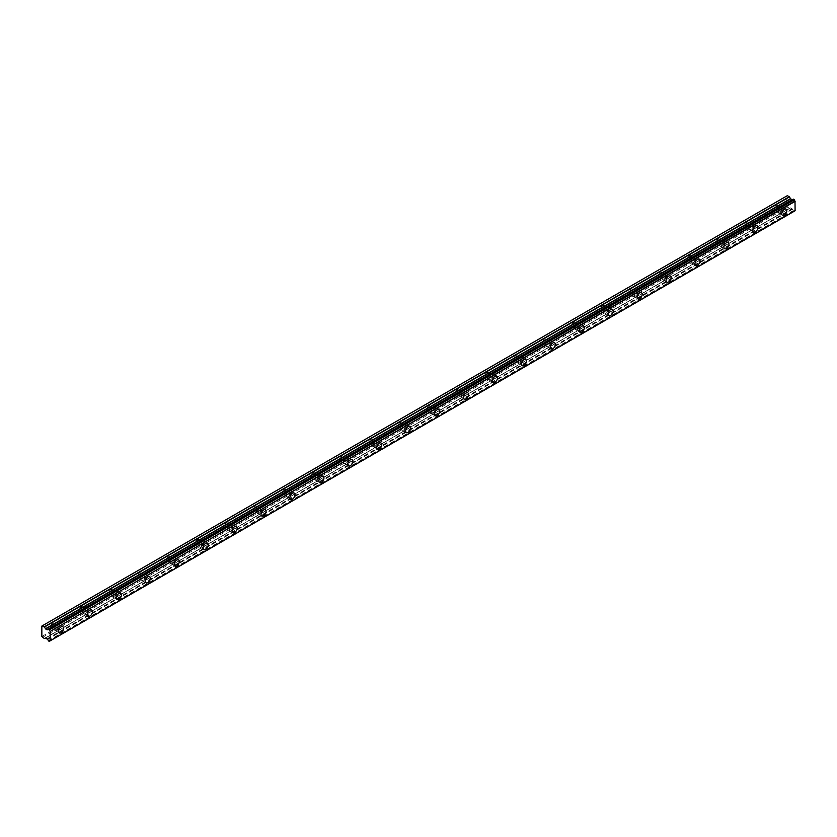 <?xml version="1.0" encoding="UTF-8"?>
<svg xmlns="http://www.w3.org/2000/svg" width="837" height="837" viewBox="0 0 837 837"><rect width="100%" height="100%" fill="white"/><g stroke="black" fill="none" stroke-linecap="round" stroke-linejoin="round"><path stroke-width="0.63" stroke-dasharray="4.18 3.14" d="M779.958 207.858A2.302 1.329 -60 0 1 781.109 207.743A2.302 1.329 -60 0 1 781.465 209.585A2.302 1.329 -60 0 1 779.958 211.615A2.302 1.329 -60 0 1 778.808 211.73A2.302 1.329 -60 0 1 778.462 209.888A2.302 1.329 -60 0 1 779.958 207.858M775.983 205.557A2.302 1.329 -60 0 1 777.134 205.452A2.302 1.329 -60 0 1 777.489 207.294A2.302 1.329 -60 0 1 775.983 209.323A2.302 1.329 -60 0 1 774.832 209.438A2.302 1.329 -60 0 1 774.476 207.586A2.302 1.329 -60 0 1 775.983 205.557M56.675 625.438A2.302 1.329 -60 0 1 57.826 625.333A2.302 1.329 -60 0 1 58.182 627.175A2.302 1.329 -60 0 1 56.675 629.204A2.302 1.329 -60 0 1 55.524 629.319A2.302 1.329 -60 0 1 55.169 627.468A2.302 1.329 -60 0 1 56.675 625.438M52.7 623.146A2.302 1.329 -60 0 1 53.85 623.031A2.302 1.329 -60 0 1 54.206 624.873A2.302 1.329 -60 0 1 52.7 626.903A2.302 1.329 -60 0 1 51.549 627.018A2.302 1.329 -60 0 1 51.193 625.176A2.302 1.329 -60 0 1 52.7 623.146M85.604 608.74A2.302 1.329 -60 0 1 86.755 608.625A2.302 1.329 -60 0 1 87.111 610.466A2.302 1.329 -60 0 1 85.604 612.496A2.302 1.329 -60 0 1 84.453 612.611A2.302 1.329 -60 0 1 84.108 610.769A2.302 1.329 -60 0 1 85.604 608.74M81.628 606.438A2.302 1.329 -60 0 1 82.779 606.333A2.302 1.329 -60 0 1 83.135 608.175A2.302 1.329 -60 0 1 81.628 610.204A2.302 1.329 -60 0 1 80.478 610.319A2.302 1.329 -60 0 1 80.132 608.468A2.302 1.329 -60 0 1 81.628 606.438M114.543 592.031A2.302 1.329 -60 0 1 115.694 591.926A2.302 1.329 -60 0 1 116.04 593.768A2.302 1.329 -60 0 1 114.543 595.798A2.302 1.329 -60 0 1 113.393 595.913A2.302 1.329 -60 0 1 113.037 594.061A2.302 1.329 -60 0 1 114.543 592.031M110.557 589.74A2.302 1.329 -60 0 1 111.708 589.625A2.302 1.329 -60 0 1 112.064 591.466A2.302 1.329 -60 0 1 110.557 593.496A2.302 1.329 -60 0 1 109.406 593.611A2.302 1.329 -60 0 1 109.061 591.769A2.302 1.329 -60 0 1 110.557 589.74M143.472 575.333A2.302 1.329 -60 0 1 144.623 575.218A2.302 1.329 -60 0 1 144.979 577.059A2.302 1.329 -60 0 1 143.472 579.089A2.302 1.329 -60 0 1 142.321 579.204A2.302 1.329 -60 0 1 141.966 577.363A2.302 1.329 -60 0 1 143.472 575.333M139.497 573.031A2.302 1.329 -60 0 1 140.647 572.926A2.302 1.329 -60 0 1 140.993 574.768A2.302 1.329 -60 0 1 139.497 576.798A2.302 1.329 -60 0 1 138.346 576.913A2.302 1.329 -60 0 1 137.99 575.061A2.302 1.329 -60 0 1 139.497 573.031M172.401 558.624A2.302 1.329 -60 0 1 173.552 558.52A2.302 1.329 -60 0 1 173.908 560.361A2.302 1.329 -60 0 1 172.401 562.391A2.302 1.329 -60 0 1 171.25 562.506A2.302 1.329 -60 0 1 170.894 560.654A2.302 1.329 -60 0 1 172.401 558.624M168.425 556.333A2.302 1.329 -60 0 1 169.576 556.218A2.302 1.329 -60 0 1 169.932 558.059A2.302 1.329 -60 0 1 168.425 560.089A2.302 1.329 -60 0 1 167.274 560.204A2.302 1.329 -60 0 1 166.919 558.363A2.302 1.329 -60 0 1 168.425 556.333M201.33 541.926A2.302 1.329 -60 0 1 202.481 541.811A2.302 1.329 -60 0 1 202.836 543.652A2.302 1.329 -60 0 1 201.33 545.682A2.302 1.329 -60 0 1 200.179 545.797A2.302 1.329 -60 0 1 199.834 543.956A2.302 1.329 -60 0 1 201.33 541.926M197.354 539.624A2.302 1.329 -60 0 1 198.505 539.52A2.302 1.329 -60 0 1 198.861 541.361A2.302 1.329 -60 0 1 197.354 543.391A2.302 1.329 -60 0 1 196.203 543.506A2.302 1.329 -60 0 1 195.848 541.654A2.302 1.329 -60 0 1 197.354 539.624M230.269 525.217A2.302 1.329 -60 0 1 231.42 525.113A2.302 1.329 -60 0 1 231.765 526.954A2.302 1.329 -60 0 1 230.269 528.984A2.302 1.329 -60 0 1 229.118 529.099A2.302 1.329 -60 0 1 228.763 527.247A2.302 1.329 -60 0 1 230.269 525.217M226.283 522.926A2.302 1.329 -60 0 1 227.434 522.811A2.302 1.329 -60 0 1 227.79 524.653A2.302 1.329 -60 0 1 226.283 526.682A2.302 1.329 -60 0 1 225.132 526.797A2.302 1.329 -60 0 1 224.787 524.956A2.302 1.329 -60 0 1 226.283 522.926M259.198 508.519A2.302 1.329 -60 0 1 260.349 508.404A2.302 1.329 -60 0 1 260.705 510.246A2.302 1.329 -60 0 1 259.198 512.275A2.302 1.329 -60 0 1 258.047 512.39A2.302 1.329 -60 0 1 257.691 510.549A2.302 1.329 -60 0 1 259.198 508.519M255.222 506.218A2.302 1.329 -60 0 1 256.373 506.113A2.302 1.329 -60 0 1 256.718 507.954A2.302 1.329 -60 0 1 255.222 509.984A2.302 1.329 -60 0 1 254.071 510.099A2.302 1.329 -60 0 1 253.716 508.247A2.302 1.329 -60 0 1 255.222 506.218M288.127 491.811A2.302 1.329 -60 0 1 289.278 491.706A2.302 1.329 -60 0 1 289.633 493.548A2.302 1.329 -60 0 1 288.127 495.577A2.302 1.329 -60 0 1 286.976 495.692A2.302 1.329 -60 0 1 286.62 493.84A2.302 1.329 -60 0 1 288.127 491.811M284.151 489.519A2.302 1.329 -60 0 1 285.302 489.404A2.302 1.329 -60 0 1 285.658 491.246A2.302 1.329 -60 0 1 284.151 493.275A2.302 1.329 -60 0 1 283 493.391A2.302 1.329 -60 0 1 282.644 491.549A2.302 1.329 -60 0 1 284.151 489.519M317.056 475.113A2.302 1.329 -60 0 1 318.206 474.997A2.302 1.329 -60 0 1 318.562 476.839A2.302 1.329 -60 0 1 317.056 478.869A2.302 1.329 -60 0 1 315.905 478.984A2.302 1.329 -60 0 1 315.559 477.142A2.302 1.329 -60 0 1 317.056 475.113M313.08 472.811A2.302 1.329 -60 0 1 314.231 472.706A2.302 1.329 -60 0 1 314.586 474.548A2.302 1.329 -60 0 1 313.08 476.577A2.302 1.329 -60 0 1 311.929 476.692A2.302 1.329 -60 0 1 311.573 474.841A2.302 1.329 -60 0 1 313.08 472.811M345.995 458.404A2.302 1.329 -60 0 1 347.146 458.299A2.302 1.329 -60 0 1 347.491 460.141A2.302 1.329 -60 0 1 345.995 462.17A2.302 1.329 -60 0 1 344.844 462.286A2.302 1.329 -60 0 1 344.488 460.434A2.302 1.329 -60 0 1 345.995 458.404M342.009 456.113A2.302 1.329 -60 0 1 343.16 455.998A2.302 1.329 -60 0 1 343.515 457.839A2.302 1.329 -60 0 1 342.009 459.869A2.302 1.329 -60 0 1 340.858 459.984A2.302 1.329 -60 0 1 340.513 458.142A2.302 1.329 -60 0 1 342.009 456.113M374.924 441.706A2.302 1.329 -60 0 1 376.075 441.591A2.302 1.329 -60 0 1 376.43 443.432A2.302 1.329 -60 0 1 374.924 445.462A2.302 1.329 -60 0 1 373.773 445.577A2.302 1.329 -60 0 1 373.417 443.736A2.302 1.329 -60 0 1 374.924 441.706M370.948 439.404A2.302 1.329 -60 0 1 372.099 439.299A2.302 1.329 -60 0 1 372.444 441.141A2.302 1.329 -60 0 1 370.948 443.171A2.302 1.329 -60 0 1 369.797 443.286A2.302 1.329 -60 0 1 369.441 441.434A2.302 1.329 -60 0 1 370.948 439.404M403.852 424.997A2.302 1.329 -60 0 1 405.003 424.893A2.302 1.329 -60 0 1 405.359 426.734A2.302 1.329 -60 0 1 403.852 428.764A2.302 1.329 -60 0 1 402.702 428.879A2.302 1.329 -60 0 1 402.346 427.027A2.302 1.329 -60 0 1 403.852 424.997M399.877 422.706A2.302 1.329 -60 0 1 401.028 422.591A2.302 1.329 -60 0 1 401.383 424.432A2.302 1.329 -60 0 1 399.877 426.462A2.302 1.329 -60 0 1 398.726 426.577A2.302 1.329 -60 0 1 398.37 424.736A2.302 1.329 -60 0 1 399.877 422.706M432.781 408.299A2.302 1.329 -60 0 1 433.932 408.184A2.302 1.329 -60 0 1 434.288 410.025A2.302 1.329 -60 0 1 432.781 412.055A2.302 1.329 -60 0 1 431.63 412.17A2.302 1.329 -60 0 1 431.285 410.329A2.302 1.329 -60 0 1 432.781 408.299M428.806 405.997A2.302 1.329 -60 0 1 429.956 405.893A2.302 1.329 -60 0 1 430.312 407.734A2.302 1.329 -60 0 1 428.806 409.764A2.302 1.329 -60 0 1 427.655 409.879A2.302 1.329 -60 0 1 427.299 408.027A2.302 1.329 -60 0 1 428.806 405.997M461.721 391.59A2.302 1.329 -60 0 1 462.871 391.486A2.302 1.329 -60 0 1 463.217 393.327A2.302 1.329 -60 0 1 461.721 395.357A2.302 1.329 -60 0 1 460.57 395.472A2.302 1.329 -60 0 1 460.214 393.62A2.302 1.329 -60 0 1 461.721 391.59M457.734 389.299A2.302 1.329 -60 0 1 458.885 389.184A2.302 1.329 -60 0 1 459.241 391.025A2.302 1.329 -60 0 1 457.734 393.055A2.302 1.329 -60 0 1 456.583 393.17A2.302 1.329 -60 0 1 456.238 391.329A2.302 1.329 -60 0 1 457.734 389.299M490.649 374.892A2.302 1.329 -60 0 1 491.8 374.777A2.302 1.329 -60 0 1 492.156 376.619A2.302 1.329 -60 0 1 490.649 378.648A2.302 1.329 -60 0 1 489.499 378.763A2.302 1.329 -60 0 1 489.143 376.922A2.302 1.329 -60 0 1 490.649 374.892M486.674 372.591A2.302 1.329 -60 0 1 487.825 372.486A2.302 1.329 -60 0 1 488.17 374.327A2.302 1.329 -60 0 1 486.674 376.357A2.302 1.329 -60 0 1 485.523 376.472A2.302 1.329 -60 0 1 485.167 374.62A2.302 1.329 -60 0 1 486.674 372.591M519.578 358.184A2.302 1.329 -60 0 1 520.729 358.079A2.302 1.329 -60 0 1 521.085 359.92A2.302 1.329 -60 0 1 519.578 361.95A2.302 1.329 -60 0 1 518.427 362.065A2.302 1.329 -60 0 1 518.072 360.213A2.302 1.329 -60 0 1 519.578 358.184M515.602 355.892A2.302 1.329 -60 0 1 516.753 355.777A2.302 1.329 -60 0 1 517.109 357.619A2.302 1.329 -60 0 1 515.602 359.648A2.302 1.329 -60 0 1 514.452 359.764A2.302 1.329 -60 0 1 514.096 357.922A2.302 1.329 -60 0 1 515.602 355.892M548.507 341.486A2.302 1.329 -60 0 1 549.658 341.37A2.302 1.329 -60 0 1 550.014 343.212A2.302 1.329 -60 0 1 548.507 345.242A2.302 1.329 -60 0 1 547.356 345.357A2.302 1.329 -60 0 1 547.011 343.515A2.302 1.329 -60 0 1 548.507 341.486M544.531 339.184A2.302 1.329 -60 0 1 545.682 339.079A2.302 1.329 -60 0 1 546.038 340.921A2.302 1.329 -60 0 1 544.531 342.95A2.302 1.329 -60 0 1 543.38 343.065A2.302 1.329 -60 0 1 543.025 341.214A2.302 1.329 -60 0 1 544.531 339.184M577.446 324.787A2.302 1.329 -60 0 1 578.597 324.672A2.302 1.329 -60 0 1 578.942 326.514A2.302 1.329 -60 0 1 577.446 328.543A2.302 1.329 -60 0 1 576.295 328.659A2.302 1.329 -60 0 1 575.94 326.807A2.302 1.329 -60 0 1 577.446 324.787M573.46 322.486A2.302 1.329 -60 0 1 574.611 322.371A2.302 1.329 -60 0 1 574.967 324.212A2.302 1.329 -60 0 1 573.46 326.242A2.302 1.329 -60 0 1 572.309 326.357A2.302 1.329 -60 0 1 571.964 324.515A2.302 1.329 -60 0 1 573.46 322.486M606.375 308.079A2.302 1.329 -60 0 1 607.526 307.964A2.302 1.329 -60 0 1 607.871 309.805A2.302 1.329 -60 0 1 606.375 311.835A2.302 1.329 -60 0 1 605.224 311.95A2.302 1.329 -60 0 1 604.869 310.108A2.302 1.329 -60 0 1 606.375 308.079M602.399 305.777A2.302 1.329 -60 0 1 603.55 305.672A2.302 1.329 -60 0 1 603.895 307.514A2.302 1.329 -60 0 1 602.399 309.544A2.302 1.329 -60 0 1 601.248 309.659A2.302 1.329 -60 0 1 600.893 307.807A2.302 1.329 -60 0 1 602.399 305.777M635.304 291.381A2.302 1.329 -60 0 1 636.455 291.266A2.302 1.329 -60 0 1 636.811 293.107A2.302 1.329 -60 0 1 635.304 295.137A2.302 1.329 -60 0 1 634.153 295.252A2.302 1.329 -60 0 1 633.797 293.4A2.302 1.329 -60 0 1 635.304 291.381M631.328 289.079A2.302 1.329 -60 0 1 632.479 288.964A2.302 1.329 -60 0 1 632.835 290.805A2.302 1.329 -60 0 1 631.328 292.835A2.302 1.329 -60 0 1 630.177 292.95A2.302 1.329 -60 0 1 629.822 291.109A2.302 1.329 -60 0 1 631.328 289.079M664.233 274.672A2.302 1.329 -60 0 1 665.384 274.557A2.302 1.329 -60 0 1 665.739 276.398A2.302 1.329 -60 0 1 664.233 278.428A2.302 1.329 -60 0 1 663.082 278.543A2.302 1.329 -60 0 1 662.737 276.702A2.302 1.329 -60 0 1 664.233 274.672M660.257 272.37A2.302 1.329 -60 0 1 661.408 272.266A2.302 1.329 -60 0 1 661.764 274.107A2.302 1.329 -60 0 1 660.257 276.137A2.302 1.329 -60 0 1 659.106 276.252A2.302 1.329 -60 0 1 658.75 274.4A2.302 1.329 -60 0 1 660.257 272.37M693.172 257.974A2.302 1.329 -60 0 1 694.323 257.859A2.302 1.329 -60 0 1 694.668 259.7A2.302 1.329 -60 0 1 693.172 261.73A2.302 1.329 -60 0 1 692.021 261.845A2.302 1.329 -60 0 1 691.665 259.993A2.302 1.329 -60 0 1 693.172 257.974M689.186 255.672A2.302 1.329 -60 0 1 690.337 255.557A2.302 1.329 -60 0 1 690.692 257.398A2.302 1.329 -60 0 1 689.186 259.428A2.302 1.329 -60 0 1 688.035 259.543A2.302 1.329 -60 0 1 687.69 257.702A2.302 1.329 -60 0 1 689.186 255.672M722.101 241.265A2.302 1.329 -60 0 1 723.252 241.15A2.302 1.329 -60 0 1 723.597 242.992A2.302 1.329 -60 0 1 722.101 245.021A2.302 1.329 -60 0 1 720.95 245.136A2.302 1.329 -60 0 1 720.594 243.295A2.302 1.329 -60 0 1 722.101 241.265M718.125 238.963A2.302 1.329 -60 0 1 719.276 238.859A2.302 1.329 -60 0 1 719.621 240.7A2.302 1.329 -60 0 1 718.125 242.73A2.302 1.329 -60 0 1 716.974 242.845A2.302 1.329 -60 0 1 716.618 240.993A2.302 1.329 -60 0 1 718.125 238.963M751.03 224.567A2.302 1.329 -60 0 1 752.181 224.452A2.302 1.329 -60 0 1 752.536 226.293A2.302 1.329 -60 0 1 751.03 228.323A2.302 1.329 -60 0 1 749.879 228.438A2.302 1.329 -60 0 1 749.523 226.586A2.302 1.329 -60 0 1 751.03 224.567M747.054 222.265A2.302 1.329 -60 0 1 748.205 222.15A2.302 1.329 -60 0 1 748.55 223.992A2.302 1.329 -60 0 1 747.054 226.021A2.302 1.329 -60 0 1 745.903 226.136A2.302 1.329 -60 0 1 745.547 224.295A2.302 1.329 -60 0 1 747.054 222.265M779.958 212.661A3.578 2.072 120 0 0 782.302 209.501A3.578 2.072 120 0 0 781.748 206.634A3.578 2.072 120 0 0 779.958 206.812A3.578 2.072 120 0 0 777.625 209.972A3.578 2.072 120 0 0 778.169 212.839A3.578 2.072 120 0 0 779.958 212.661M56.675 630.24A3.578 2.072 120 0 0 59.019 627.091A3.578 2.072 120 0 0 58.464 624.224A3.578 2.072 120 0 0 56.675 624.402A3.578 2.072 120 0 0 54.342 627.551A3.578 2.072 120 0 0 54.886 630.418A3.578 2.072 120 0 0 56.675 630.24M85.604 613.542A3.578 2.072 120 0 0 87.948 610.382A3.578 2.072 120 0 0 87.404 607.516A3.578 2.072 120 0 0 85.604 607.693A3.578 2.072 120 0 0 83.271 610.853A3.578 2.072 120 0 0 83.815 613.72A3.578 2.072 120 0 0 85.604 613.542M114.543 596.833A3.578 2.072 120 0 0 116.877 593.684A3.578 2.072 120 0 0 116.333 590.817A3.578 2.072 120 0 0 114.543 590.995A3.578 2.072 120 0 0 112.2 594.144A3.578 2.072 120 0 0 112.754 597.011A3.578 2.072 120 0 0 114.543 596.833M143.472 580.135A3.578 2.072 120 0 0 145.805 576.975A3.578 2.072 120 0 0 145.261 574.109A3.578 2.072 120 0 0 143.472 574.287A3.578 2.072 120 0 0 141.129 577.446A3.578 2.072 120 0 0 141.683 580.313A3.578 2.072 120 0 0 143.472 580.135M172.401 563.427A3.578 2.072 120 0 0 174.745 560.277A3.578 2.072 120 0 0 174.19 557.411A3.578 2.072 120 0 0 172.401 557.588A3.578 2.072 120 0 0 170.068 560.738A3.578 2.072 120 0 0 170.612 563.604A3.578 2.072 120 0 0 172.401 563.427M201.33 546.728A3.578 2.072 120 0 0 203.673 543.569A3.578 2.072 120 0 0 203.119 540.702A3.578 2.072 120 0 0 201.33 540.88A3.578 2.072 120 0 0 198.997 544.04A3.578 2.072 120 0 0 199.541 546.906A3.578 2.072 120 0 0 201.33 546.728M230.269 530.02A3.578 2.072 120 0 0 232.602 526.871A3.578 2.072 120 0 0 232.058 524.004A3.578 2.072 120 0 0 230.269 524.182A3.578 2.072 120 0 0 227.926 527.331A3.578 2.072 120 0 0 228.48 530.198A3.578 2.072 120 0 0 230.269 530.02M259.198 513.322A3.578 2.072 120 0 0 261.531 510.162A3.578 2.072 120 0 0 260.987 507.295A3.578 2.072 120 0 0 259.198 507.473A3.578 2.072 120 0 0 256.854 510.633A3.578 2.072 120 0 0 257.409 513.5A3.578 2.072 120 0 0 259.198 513.322M288.127 496.613A3.578 2.072 120 0 0 290.47 493.464A3.578 2.072 120 0 0 289.916 490.597A3.578 2.072 120 0 0 288.127 490.775A3.578 2.072 120 0 0 285.794 493.924A3.578 2.072 120 0 0 286.338 496.791A3.578 2.072 120 0 0 288.127 496.613M317.056 479.915A3.578 2.072 120 0 0 319.399 476.755A3.578 2.072 120 0 0 318.845 473.888A3.578 2.072 120 0 0 317.056 474.066A3.578 2.072 120 0 0 314.722 477.226A3.578 2.072 120 0 0 315.267 480.093A3.578 2.072 120 0 0 317.056 479.915M345.995 463.206A3.578 2.072 120 0 0 348.328 460.057A3.578 2.072 120 0 0 347.784 457.19A3.578 2.072 120 0 0 345.995 457.368A3.578 2.072 120 0 0 343.651 460.517A3.578 2.072 120 0 0 344.206 463.384A3.578 2.072 120 0 0 345.995 463.206M374.924 446.508A3.578 2.072 120 0 0 377.257 443.348A3.578 2.072 120 0 0 376.713 440.482A3.578 2.072 120 0 0 374.924 440.66A3.578 2.072 120 0 0 372.58 443.819A3.578 2.072 120 0 0 373.135 446.686A3.578 2.072 120 0 0 374.924 446.508M403.852 429.799A3.578 2.072 120 0 0 406.196 426.65A3.578 2.072 120 0 0 405.642 423.784A3.578 2.072 120 0 0 403.852 423.961A3.578 2.072 120 0 0 401.519 427.111A3.578 2.072 120 0 0 402.063 429.977A3.578 2.072 120 0 0 403.852 429.799M432.781 413.101A3.578 2.072 120 0 0 435.125 409.942A3.578 2.072 120 0 0 434.57 407.075A3.578 2.072 120 0 0 432.781 407.253A3.578 2.072 120 0 0 430.448 410.412A3.578 2.072 120 0 0 430.992 413.279A3.578 2.072 120 0 0 432.781 413.101M461.721 396.393A3.578 2.072 120 0 0 464.054 393.244A3.578 2.072 120 0 0 463.51 390.377A3.578 2.072 120 0 0 461.721 390.555A3.578 2.072 120 0 0 459.377 393.704A3.578 2.072 120 0 0 459.921 396.571A3.578 2.072 120 0 0 461.721 396.393M490.649 379.695A3.578 2.072 120 0 0 492.983 376.535A3.578 2.072 120 0 0 492.438 373.668A3.578 2.072 120 0 0 490.649 373.846A3.578 2.072 120 0 0 488.306 377.006A3.578 2.072 120 0 0 488.86 379.872A3.578 2.072 120 0 0 490.649 379.695M519.578 362.986A3.578 2.072 120 0 0 521.922 359.837A3.578 2.072 120 0 0 521.367 356.97A3.578 2.072 120 0 0 519.578 357.148A3.578 2.072 120 0 0 517.245 360.297A3.578 2.072 120 0 0 517.789 363.164A3.578 2.072 120 0 0 519.578 362.986M548.507 346.288A3.578 2.072 120 0 0 550.851 343.128A3.578 2.072 120 0 0 550.296 340.261A3.578 2.072 120 0 0 548.507 340.439A3.578 2.072 120 0 0 546.174 343.599A3.578 2.072 120 0 0 546.718 346.466A3.578 2.072 120 0 0 548.507 346.288M577.446 329.59A3.578 2.072 120 0 0 579.779 326.43A3.578 2.072 120 0 0 579.235 323.563A3.578 2.072 120 0 0 577.446 323.741A3.578 2.072 120 0 0 575.103 326.89A3.578 2.072 120 0 0 575.647 329.757A3.578 2.072 120 0 0 577.446 329.59M606.375 312.881A3.578 2.072 120 0 0 608.708 309.721A3.578 2.072 120 0 0 608.164 306.855A3.578 2.072 120 0 0 606.375 307.033A3.578 2.072 120 0 0 604.032 310.192A3.578 2.072 120 0 0 604.586 313.059A3.578 2.072 120 0 0 606.375 312.881M635.304 296.183A3.578 2.072 120 0 0 637.648 293.023A3.578 2.072 120 0 0 637.093 290.157A3.578 2.072 120 0 0 635.304 290.334A3.578 2.072 120 0 0 632.96 293.484A3.578 2.072 120 0 0 633.515 296.35A3.578 2.072 120 0 0 635.304 296.183M664.233 279.474A3.578 2.072 120 0 0 666.576 276.315A3.578 2.072 120 0 0 666.022 273.448A3.578 2.072 120 0 0 664.233 273.626A3.578 2.072 120 0 0 661.9 276.785A3.578 2.072 120 0 0 662.444 279.652A3.578 2.072 120 0 0 664.233 279.474M693.172 262.776A3.578 2.072 120 0 0 695.505 259.616A3.578 2.072 120 0 0 694.961 256.75A3.578 2.072 120 0 0 693.172 256.928A3.578 2.072 120 0 0 690.828 260.077A3.578 2.072 120 0 0 691.372 262.944A3.578 2.072 120 0 0 693.172 262.776M722.101 246.068A3.578 2.072 120 0 0 724.434 242.908A3.578 2.072 120 0 0 723.89 240.041A3.578 2.072 120 0 0 722.101 240.219A3.578 2.072 120 0 0 719.757 243.379A3.578 2.072 120 0 0 720.312 246.245A3.578 2.072 120 0 0 722.101 246.068M751.03 229.369A3.578 2.072 120 0 0 753.373 226.21A3.578 2.072 120 0 0 752.819 223.343A3.578 2.072 120 0 0 751.03 223.521A3.578 2.072 120 0 0 748.686 226.67A3.578 2.072 120 0 0 749.241 229.537A3.578 2.072 120 0 0 751.03 229.369M49.132 641.341L794.292 211.165A1.255 0.722 60 0 1 794.543 210.767A1.255 0.722 60 0 1 795.004 210.757M47.406 639.28L792.503 209.292A1.255 0.722 60 0 1 793.288 210.579L794.114 211.227M47.406 629.706L792.388 199.604M41.85 636.507L786.832 206.394L786.832 195.963L41.85 626.066M793.466 210.851L48.483 640.964M792.388 209.166L790.442 207.858L45.46 637.972L790.442 207.858M786.832 206.394L789.437 208.444L45.47 637.972M787.376 195.649L786.832 195.963M793.288 199.227A1.255 0.722 60 0 1 793.047 199.624A1.255 0.722 60 0 1 792.534 199.614M42.394 637.449L787.376 207.335M794.292 211.165L50.168 640.786M792.503 209.292L47.521 639.405M48.305 640.692L793.288 210.579M47.06 638.809L792.043 208.695M790.63 207.879L45.648 637.993M44.277 638.537L789.26 208.423M47.238 638.997L792.221 208.884M777.134 205.452L781.109 207.743M53.85 623.031L57.826 625.333M82.779 606.333L86.755 608.625M111.708 589.625L115.694 591.926M140.647 572.926L144.623 575.218M169.576 556.218L173.552 558.52M198.505 539.52L202.481 541.811M227.434 522.811L231.42 525.113M256.373 506.113L260.349 508.404M285.302 489.404L289.278 491.706M314.231 472.706L318.206 474.997M343.16 455.998L347.146 458.299M372.099 439.299L376.075 441.591M401.028 422.591L405.003 424.893M429.956 405.893L433.932 408.184M458.885 389.184L462.871 391.486M487.825 372.486L491.8 374.777M516.753 355.777L520.729 358.079M545.682 339.079L549.658 341.37M574.611 322.371L578.597 324.672M603.55 305.672L607.526 307.964M632.479 288.964L636.455 291.266M661.408 272.266L665.384 274.557M690.337 255.557L694.323 257.859M719.276 238.859L723.252 241.15M748.205 222.15L752.181 224.452M781.748 206.634L786.089 209.145M58.464 624.224L62.806 626.725M87.404 607.516L91.735 610.027M116.333 590.817L120.674 593.318M145.261 574.109L149.603 576.62M174.19 557.411L178.532 559.911M203.119 540.702L207.461 543.213M232.058 524.004L236.4 526.504M260.987 507.295L265.329 509.806M289.916 490.597L294.258 493.098M318.845 473.888L323.187 476.399M347.784 457.19L352.115 459.691M376.713 440.482L381.055 442.993M405.642 423.784L409.984 426.284M434.57 407.075L438.912 409.586M463.51 390.377L467.841 392.877M492.438 373.668L496.78 376.179M521.367 356.97L525.709 359.471M550.296 340.261L554.638 342.772M579.235 323.563L583.567 326.064M608.164 306.855L612.506 309.366M637.093 290.157L641.435 292.657M666.022 273.448L670.364 275.959M694.961 256.75L699.293 259.25M723.89 240.041L728.232 242.552M752.819 223.343L757.161 225.844M792.221 199.698L47.238 629.811M774.832 209.438L778.808 211.73M51.549 627.018L55.524 629.319M80.478 610.319L84.453 612.611M109.406 593.611L113.393 595.913M138.346 576.913L142.321 579.204M167.274 560.204L171.25 562.506M196.203 543.506L200.179 545.797M225.132 526.797L229.118 529.099M254.071 510.099L258.047 512.39M283 493.391L286.976 495.692M311.929 476.692L315.905 478.984M340.858 459.984L344.844 462.286M369.797 443.286L373.773 445.577M398.726 426.577L402.702 428.879M427.655 409.879L431.63 412.17M456.583 393.17L460.57 395.472M485.523 376.472L489.499 378.763M514.452 359.764L518.427 362.065M543.38 343.065L547.356 345.357M572.309 326.357L576.295 328.659M601.248 309.659L605.224 311.95M630.177 292.95L634.153 295.252M659.106 276.252L663.082 278.543M688.035 259.543L692.021 261.845M716.974 242.845L720.95 245.136M745.903 226.136L749.879 228.438M794.543 210.767L49.561 640.88M793.047 199.624L48.065 629.738M778.169 212.839L782.511 215.339M54.886 630.418L59.228 632.929M83.815 613.72L88.157 616.22M112.754 597.011L117.086 599.522M141.683 580.313L146.025 582.814M170.612 563.604L174.954 566.115M199.541 546.906L203.883 549.407M228.48 530.198L232.812 532.709M257.409 513.5L261.751 516M286.338 496.791L290.68 499.302M315.267 480.093L319.608 482.593M344.206 463.384L348.537 465.895M373.135 446.686L377.477 449.187M402.063 429.977L406.405 432.488M430.992 413.279L435.334 415.78M459.921 396.571L464.263 399.082M488.86 379.872L493.202 382.373M517.789 363.164L522.131 365.675M546.718 346.466L551.06 348.966M575.647 329.757L579.989 332.268M604.586 313.059L608.917 315.559M633.515 296.35L637.857 298.861M662.444 279.652L666.786 282.153M691.372 262.944L695.714 265.455M720.312 246.245L724.643 248.746M749.241 229.537L753.582 232.048"/><path stroke-width="1.26" d="M784.3 215.161A3.578 2.072 120 0 0 786.644 212.012A3.578 2.072 120 0 0 786.089 209.145A3.578 2.072 120 0 0 784.3 209.323A3.578 2.072 120 0 0 781.957 212.472A3.578 2.072 120 0 0 782.511 215.339A3.578 2.072 120 0 0 784.3 215.161M61.017 632.751A3.578 2.072 120 0 0 63.361 629.591A3.578 2.072 120 0 0 62.806 626.725A3.578 2.072 120 0 0 61.017 626.903A3.578 2.072 120 0 0 58.674 630.062A3.578 2.072 120 0 0 59.228 632.929A3.578 2.072 120 0 0 61.017 632.751M89.946 616.042A3.578 2.072 120 0 0 92.29 612.893A3.578 2.072 120 0 0 91.735 610.027A3.578 2.072 120 0 0 89.946 610.204A3.578 2.072 120 0 0 87.613 613.354A3.578 2.072 120 0 0 88.157 616.22A3.578 2.072 120 0 0 89.946 616.042M118.875 599.344A3.578 2.072 120 0 0 121.219 596.185A3.578 2.072 120 0 0 120.674 593.318A3.578 2.072 120 0 0 118.875 593.496A3.578 2.072 120 0 0 116.542 596.655A3.578 2.072 120 0 0 117.086 599.522A3.578 2.072 120 0 0 118.875 599.344M147.814 582.636A3.578 2.072 120 0 0 150.147 579.486A3.578 2.072 120 0 0 149.603 576.62A3.578 2.072 120 0 0 147.814 576.798A3.578 2.072 120 0 0 145.471 579.947A3.578 2.072 120 0 0 146.025 582.814A3.578 2.072 120 0 0 147.814 582.636M176.743 565.938A3.578 2.072 120 0 0 179.076 562.778A3.578 2.072 120 0 0 178.532 559.911A3.578 2.072 120 0 0 176.743 560.089A3.578 2.072 120 0 0 174.399 563.249A3.578 2.072 120 0 0 174.954 566.115A3.578 2.072 120 0 0 176.743 565.938M205.672 549.229A3.578 2.072 120 0 0 208.015 546.08A3.578 2.072 120 0 0 207.461 543.213A3.578 2.072 120 0 0 205.672 543.391A3.578 2.072 120 0 0 203.339 546.54A3.578 2.072 120 0 0 203.883 549.407A3.578 2.072 120 0 0 205.672 549.229M234.601 532.531A3.578 2.072 120 0 0 236.944 529.371A3.578 2.072 120 0 0 236.4 526.504A3.578 2.072 120 0 0 234.601 526.682A3.578 2.072 120 0 0 232.267 529.842A3.578 2.072 120 0 0 232.812 532.709A3.578 2.072 120 0 0 234.601 532.531M263.54 515.822A3.578 2.072 120 0 0 265.873 512.673A3.578 2.072 120 0 0 265.329 509.806A3.578 2.072 120 0 0 263.54 509.984A3.578 2.072 120 0 0 261.196 513.133A3.578 2.072 120 0 0 261.751 516A3.578 2.072 120 0 0 263.54 515.822M292.469 499.124A3.578 2.072 120 0 0 294.802 495.964A3.578 2.072 120 0 0 294.258 493.098A3.578 2.072 120 0 0 292.469 493.275A3.578 2.072 120 0 0 290.125 496.435A3.578 2.072 120 0 0 290.68 499.302A3.578 2.072 120 0 0 292.469 499.124M321.398 482.415A3.578 2.072 120 0 0 323.741 479.266A3.578 2.072 120 0 0 323.187 476.399A3.578 2.072 120 0 0 321.398 476.577A3.578 2.072 120 0 0 319.064 479.727A3.578 2.072 120 0 0 319.608 482.593A3.578 2.072 120 0 0 321.398 482.415M350.326 465.717A3.578 2.072 120 0 0 352.67 462.558A3.578 2.072 120 0 0 352.115 459.691A3.578 2.072 120 0 0 350.326 459.869A3.578 2.072 120 0 0 347.993 463.028A3.578 2.072 120 0 0 348.537 465.895A3.578 2.072 120 0 0 350.326 465.717M379.266 449.009A3.578 2.072 120 0 0 381.599 445.859A3.578 2.072 120 0 0 381.055 442.993A3.578 2.072 120 0 0 379.266 443.171A3.578 2.072 120 0 0 376.922 446.32A3.578 2.072 120 0 0 377.477 449.187A3.578 2.072 120 0 0 379.266 449.009M408.194 432.31A3.578 2.072 120 0 0 410.528 429.151A3.578 2.072 120 0 0 409.984 426.284A3.578 2.072 120 0 0 408.194 426.462A3.578 2.072 120 0 0 405.851 429.622A3.578 2.072 120 0 0 406.405 432.488A3.578 2.072 120 0 0 408.194 432.31M437.123 415.602A3.578 2.072 120 0 0 439.467 412.453A3.578 2.072 120 0 0 438.912 409.586A3.578 2.072 120 0 0 437.123 409.764A3.578 2.072 120 0 0 434.79 412.913A3.578 2.072 120 0 0 435.334 415.78A3.578 2.072 120 0 0 437.123 415.602M466.052 398.904A3.578 2.072 120 0 0 468.396 395.744A3.578 2.072 120 0 0 467.841 392.877A3.578 2.072 120 0 0 466.052 393.055A3.578 2.072 120 0 0 463.719 396.215A3.578 2.072 120 0 0 464.263 399.082A3.578 2.072 120 0 0 466.052 398.904M494.991 382.195A3.578 2.072 120 0 0 497.324 379.046A3.578 2.072 120 0 0 496.78 376.179A3.578 2.072 120 0 0 494.991 376.357A3.578 2.072 120 0 0 492.648 379.506A3.578 2.072 120 0 0 493.202 382.373A3.578 2.072 120 0 0 494.991 382.195M523.92 365.497A3.578 2.072 120 0 0 526.253 362.337A3.578 2.072 120 0 0 525.709 359.471A3.578 2.072 120 0 0 523.92 359.648A3.578 2.072 120 0 0 521.577 362.808A3.578 2.072 120 0 0 522.131 365.675A3.578 2.072 120 0 0 523.92 365.497M552.849 348.788A3.578 2.072 120 0 0 555.193 345.639A3.578 2.072 120 0 0 554.638 342.772A3.578 2.072 120 0 0 552.849 342.95A3.578 2.072 120 0 0 550.516 346.099A3.578 2.072 120 0 0 551.06 348.966A3.578 2.072 120 0 0 552.849 348.788M581.778 332.09A3.578 2.072 120 0 0 584.121 328.931A3.578 2.072 120 0 0 583.567 326.064A3.578 2.072 120 0 0 581.778 326.242A3.578 2.072 120 0 0 579.445 329.401A3.578 2.072 120 0 0 579.989 332.268A3.578 2.072 120 0 0 581.778 332.09M610.717 315.382A3.578 2.072 120 0 0 613.05 312.232A3.578 2.072 120 0 0 612.506 309.366A3.578 2.072 120 0 0 610.717 309.544A3.578 2.072 120 0 0 608.373 312.693A3.578 2.072 120 0 0 608.917 315.559A3.578 2.072 120 0 0 610.717 315.382M639.646 298.683A3.578 2.072 120 0 0 641.979 295.524A3.578 2.072 120 0 0 641.435 292.657A3.578 2.072 120 0 0 639.646 292.835A3.578 2.072 120 0 0 637.302 295.995A3.578 2.072 120 0 0 637.857 298.861A3.578 2.072 120 0 0 639.646 298.683M668.575 281.975A3.578 2.072 120 0 0 670.918 278.826A3.578 2.072 120 0 0 670.364 275.959A3.578 2.072 120 0 0 668.575 276.137A3.578 2.072 120 0 0 666.242 279.286A3.578 2.072 120 0 0 666.786 282.153A3.578 2.072 120 0 0 668.575 281.975M697.503 265.277A3.578 2.072 120 0 0 699.847 262.117A3.578 2.072 120 0 0 699.293 259.25A3.578 2.072 120 0 0 697.503 259.428A3.578 2.072 120 0 0 695.17 262.588A3.578 2.072 120 0 0 695.714 265.455A3.578 2.072 120 0 0 697.503 265.277M726.443 248.568A3.578 2.072 120 0 0 728.776 245.419A3.578 2.072 120 0 0 728.232 242.552A3.578 2.072 120 0 0 726.443 242.73A3.578 2.072 120 0 0 724.099 245.879A3.578 2.072 120 0 0 724.643 248.746A3.578 2.072 120 0 0 726.443 248.568M755.372 231.87A3.578 2.072 120 0 0 757.705 228.71A3.578 2.072 120 0 0 757.161 225.844A3.578 2.072 120 0 0 755.372 226.021A3.578 2.072 120 0 0 753.028 229.181A3.578 2.072 120 0 0 753.582 232.048A3.578 2.072 120 0 0 755.372 231.87M49.31 641.278A1.255 0.722 60 0 1 49.561 640.88A1.255 0.722 60 0 1 50.021 640.87L49.132 641.341L48.305 640.692A1.255 0.722 60 0 0 47.521 639.405L45.648 637.993L44.277 638.537L41.85 636.507L41.85 626.066L44.455 627.028L789.437 196.925L787.376 195.649L42.394 625.752M792.534 199.614A1.255 0.722 60 0 1 792.503 199.604L47.238 629.811L45.648 628.974L44.455 627.028M789.437 196.925L790.63 198.861L792.221 199.698M50.168 640.786L795.098 210.757L795.004 201.037A1.255 0.722 60 0 1 794.292 199.813L793.34 199.154L48.452 629.257M794.24 211.248L49.268 641.351M795.15 210.631L50.168 640.744L50.168 631.433L795.15 201.33M795.004 201.037L50.168 631.433M50.021 631.15A1.255 0.722 60 0 1 49.31 629.926L794.292 199.813M794.114 199.541L49.31 629.926M49.132 629.654L48.483 629.278L793.466 199.164M792.388 199.593L47.521 629.717A1.255 0.722 60 0 0 48.065 629.738A1.255 0.722 60 0 0 48.305 629.34L48.483 629.278M44.455 638.558L45.46 637.972L44.455 638.558M47.521 629.717L792.503 199.604M789.26 196.737L44.277 626.84M790.442 198.672L45.46 628.775M45.648 628.974L790.63 198.861M792.043 199.677L47.06 629.79M795.098 210.757L50.115 640.86M793.34 199.154L48.358 629.257"/></g></svg>
